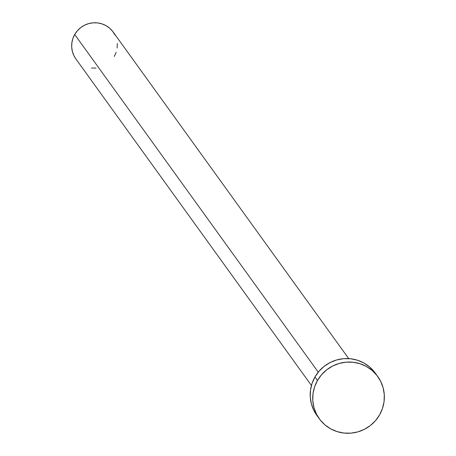 <?xml version="1.0" encoding="UTF-8"?>
<svg xmlns="http://www.w3.org/2000/svg" width="456" height="456" viewBox="0 0 456 456"><rect width="100%" height="100%" fill="white"/><g stroke="black" fill="none" stroke-linecap="round" stroke-linejoin="round"><path stroke-width="0.68" d="M348.709 358.61L113.145 32.017A22.982 22.561 144.2 0 0 74.704 34.491L318.254 372.153L74.704 34.491A22.982 22.561 144.2 0 0 75.861 58.904L311.431 385.497M317.479 380.447A36.052 35.391 -35.8 0 1 377.779 376.565A36.052 35.391 -35.8 0 1 379.597 414.863A36.052 35.391 -35.8 0 1 319.297 418.745A36.052 35.391 -35.8 0 1 317.479 380.447L314.965 376.958L317.479 380.447L321.56 374.695L326.678 369.822L332.635 366.02L339.201 363.438L346.132 362.167L353.149 362.258L359.995 363.711L366.396 366.47L372.113 370.426L376.924 375.43L380.64 381.29L383.125 387.771L384.283 394.639L384.066 401.622L382.481 408.451L379.597 414.863L375.516 420.62L370.397 425.488L364.441 429.29L357.869 431.878L350.943 433.149L343.921 433.052L337.081 431.598L330.674 428.839L324.963 424.884L320.152 419.879L316.43 414.025L313.945 407.539L312.787 400.67L313.01 393.688L314.589 386.859L317.479 380.447M377.779 376.565L375.26 373.076A36.052 35.391 144.2 0 0 314.965 376.958A36.052 35.391 144.2 0 0 316.783 415.262L319.297 418.745M316.84 415.342L313.916 410.537L311.431 404.05L310.274 397.187L310.49 390.205L312.075 383.376L314.965 376.958L319.046 371.207L324.159 366.333L330.121 362.531L336.688 359.949L343.619 358.678L350.635 358.769L357.481 360.223L363.882 362.982L369.599 366.937L375.334 373.173M96.039 68.087L91.565 68.024M75.901 58.961L74.037 55.894L72.453 51.762L71.717 47.384L71.854 42.932L72.863 38.578L74.704 34.491L77.309 30.82L80.569 27.713L84.366 25.291L88.555 23.644L92.973 22.834L97.447 22.891L101.808 23.82L105.889 25.582L109.537 28.101L112.603 31.293L114.975 35.026M117.295 43.537L117.152 47.988M116.143 52.343L114.302 56.43"/></g></svg>
